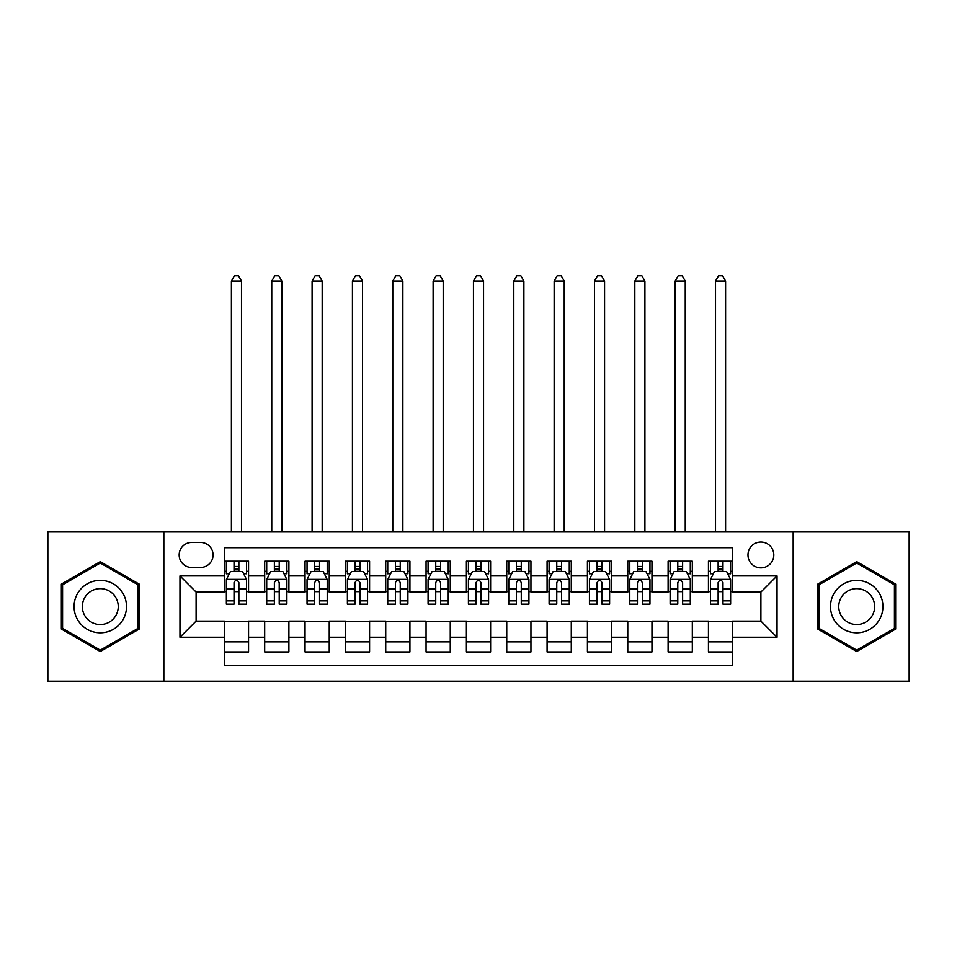 <?xml version="1.0" encoding="UTF-8"?>
<svg xmlns="http://www.w3.org/2000/svg" width="957" height="957" viewBox="0 0 957 957"><rect width="100%" height="100%" fill="white"/><g stroke="black" fill="none" stroke-linecap="round" stroke-linejoin="round"><path stroke-width="1.44" d="M760.899 542.033A12.908 12.908 0 0 0 747.979 554.952A12.908 12.908 0 0 0 760.899 567.86A12.908 12.908 0 0 0 773.806 554.952A12.908 12.908 0 0 0 760.899 542.033M793.162 681.217L909.15 681.217L909.15 531.948L793.162 531.948L793.162 681.217L163.838 681.217L163.838 531.948L47.85 531.948L47.85 681.217L163.838 681.217M732.655 561.197L708.443 561.197L708.443 575.923L692.318 575.923L692.318 592.06L708.443 592.06L708.443 575.923M692.318 575.923L692.318 561.197L668.106 561.197L668.106 575.923L651.968 575.923L651.968 592.06L668.106 592.06L668.106 575.923M651.968 575.923L651.968 561.197L627.768 561.197L627.768 575.923L611.631 575.923L611.631 592.06L627.768 592.06L627.768 575.923M611.631 575.923L611.631 561.197L587.419 561.197L587.419 575.923L571.281 575.923L571.281 592.06L587.419 592.06L587.419 575.923M571.281 575.923L571.281 561.197L547.081 561.197L547.081 575.923L530.944 575.923L530.944 592.06L547.081 592.06L547.081 575.923M530.944 575.923L530.944 561.197L506.743 561.197L506.743 575.923L490.606 575.923L490.606 592.06L506.743 592.06L506.743 575.923M490.606 575.923L490.606 561.197L466.394 561.197L466.394 575.923L450.257 575.923L450.257 592.06L466.394 592.06L466.394 575.923M450.257 575.923L450.257 561.197L426.056 561.197L426.056 575.923L409.919 575.923L409.919 592.06L426.056 592.06L426.056 575.923M409.919 575.923L409.919 561.197L385.719 561.197L385.719 575.923L369.581 575.923L369.581 592.06L385.719 592.06L385.719 575.923M369.581 575.923L369.581 561.197L345.369 561.197L345.369 575.923L329.232 575.923L329.232 592.06L345.369 592.06L345.369 575.923M329.232 575.923L329.232 561.197L305.032 561.197L305.032 575.923L288.894 575.923L288.894 592.06L305.032 592.06L305.032 575.923M288.894 575.923L288.894 561.197L264.682 561.197L264.682 592.06L248.557 592.06L248.557 561.197L224.345 561.197M224.345 651.968L248.557 651.968L248.557 621.105L264.682 621.105L264.682 651.968L288.894 651.968L288.894 621.105L305.032 621.105L305.032 637.242L288.894 637.242M305.032 637.242L305.032 651.968L329.232 651.968L329.232 621.105L345.369 621.105L345.369 637.242L329.232 637.242M345.369 637.242L345.369 651.968L369.581 651.968L369.581 621.105L385.719 621.105L385.719 637.242L369.581 637.242M385.719 637.242L385.719 651.968L409.919 651.968L409.919 621.105L426.056 621.105L426.056 637.242L409.919 637.242M426.056 637.242L426.056 651.968L450.257 651.968L450.257 621.105L466.394 621.105L466.394 637.242L450.257 637.242M466.394 637.242L466.394 651.968L490.606 651.968L490.606 621.105L506.743 621.105L506.743 637.242L490.606 637.242M506.743 637.242L506.743 651.968L530.944 651.968L530.944 621.105L547.081 621.105L547.081 637.242L530.944 637.242M547.081 637.242L547.081 651.968L571.281 651.968L571.281 621.105L587.419 621.105L587.419 637.242L571.281 637.242M587.419 637.242L587.419 651.968L611.631 651.968L611.631 621.105L627.768 621.105L627.768 637.242L611.631 637.242M627.768 637.242L627.768 651.968L651.968 651.968L651.968 621.105L668.106 621.105L668.106 637.242L651.968 637.242M668.106 637.242L668.106 651.968L692.318 651.968L692.318 621.105L708.443 621.105L708.443 637.242L692.318 637.242M191.663 567.453L200.539 567.453A12.501 12.501 0 0 0 213.052 554.952A12.501 12.501 0 0 0 200.539 542.44L191.663 542.44A12.501 12.501 0 0 0 179.162 554.952A12.501 12.501 0 0 0 191.663 567.453M793.162 531.948L163.838 531.948M732.655 575.923L732.655 547.691L224.345 547.691L224.345 592.06L196.101 592.06L196.101 621.105L224.345 621.105L224.345 665.486L732.655 665.486L732.655 621.105L760.899 621.105L760.899 592.06L732.655 592.06L732.655 575.923L777.036 575.923L777.036 637.242L732.655 637.242M224.345 637.242L179.964 637.242L179.964 575.923L224.345 575.923M708.443 637.242L708.443 651.968L732.655 651.968M224.345 571.281L226.366 571.281M234.022 571.281L238.867 571.281M246.535 571.281L248.557 571.281M224.345 591.653L226.366 591.653M234.022 591.653L238.867 591.653M246.535 591.653L248.557 591.653M224.345 621.512L248.557 621.512M224.345 641.884L248.557 641.884M264.682 591.653L266.704 591.653M274.372 591.653L279.217 591.653M286.873 591.653L288.894 591.653M264.682 571.281L266.704 571.281M274.372 571.281L279.217 571.281M286.873 571.281L288.894 571.281M264.682 621.512L288.894 621.512M264.682 641.884L288.894 641.884M305.032 621.512L329.232 621.512M305.032 641.884L329.232 641.884M305.032 571.281L307.041 571.281M314.709 571.281L319.554 571.281M327.222 571.281L329.232 571.281M305.032 591.653L307.041 591.653M314.709 591.653L319.554 591.653M327.222 591.653L329.232 591.653M345.369 621.512L369.581 621.512M345.369 641.884L369.581 641.884M345.369 571.281L347.391 571.281M355.059 571.281L359.892 571.281M367.56 571.281L369.581 571.281M345.369 591.653L347.391 591.653M355.059 591.653L359.892 591.653M367.56 591.653L369.581 591.653M385.719 621.512L409.919 621.512M385.719 641.884L409.919 641.884M385.719 571.281L387.729 571.281M395.397 571.281L400.241 571.281M407.897 571.281L409.919 571.281M385.719 591.653L387.729 591.653M395.397 591.653L400.241 591.653M407.897 591.653L409.919 591.653M426.056 621.512L450.257 621.512M426.056 641.884L450.257 641.884M426.056 571.281L428.078 571.281M435.734 571.281L440.579 571.281M448.247 571.281L450.257 571.281M426.056 591.653L428.078 591.653M435.734 591.653L440.579 591.653M448.247 591.653L450.257 591.653M466.394 621.512L490.606 621.512M466.394 641.884L490.606 641.884M466.394 571.281L468.416 571.281M476.084 571.281L480.916 571.281M488.584 571.281L490.606 571.281M466.394 591.653L468.416 591.653M476.084 591.653L480.916 591.653M488.584 591.653L490.606 591.653M506.743 621.512L530.944 621.512M506.743 641.884L530.944 641.884M506.743 571.281L508.753 571.281M516.421 571.281L521.266 571.281M528.922 571.281L530.944 571.281M506.743 591.653L508.753 591.653M516.421 591.653L521.266 591.653M528.922 591.653L530.944 591.653M547.081 621.512L571.281 621.512M547.081 641.884L571.281 641.884M547.081 571.281L549.103 571.281M556.759 571.281L561.603 571.281M569.271 571.281L571.281 571.281M547.081 591.653L549.103 591.653M556.759 591.653L561.603 591.653M569.271 591.653L571.281 591.653M587.419 621.512L611.631 621.512M587.419 641.884L611.631 641.884M587.419 571.281L589.44 571.281M597.108 571.281L601.941 571.281M609.609 571.281L611.631 571.281M587.419 591.653L589.44 591.653M597.108 591.653L601.941 591.653M609.609 591.653L611.631 591.653M627.768 621.512L651.968 621.512M627.768 641.884L651.968 641.884M627.768 571.281L629.778 571.281M637.446 571.281L642.291 571.281M649.959 571.281L651.968 571.281M627.768 591.653L629.778 591.653M637.446 591.653L642.291 591.653M649.959 591.653L651.968 591.653M668.106 621.512L692.318 621.512M668.106 641.884L692.318 641.884M668.106 571.281L670.127 571.281M677.783 571.281L682.628 571.281M690.296 571.281L692.318 571.281M668.106 591.653L670.127 591.653M677.783 591.653L682.628 591.653M690.296 591.653L692.318 591.653M708.443 621.512L732.655 621.512M708.443 641.884L732.655 641.884M708.443 571.281L710.465 571.281M718.133 571.281L722.978 571.281M730.634 571.281L732.655 571.281M708.443 591.653L710.465 591.653M718.133 591.653L722.978 591.653M730.634 591.653L732.655 591.653M196.101 592.06L179.964 575.923M196.101 621.105L179.964 637.242M777.036 575.923L760.899 592.06M777.036 637.242L760.899 621.105M100.294 651.538L139.22 629.06L139.22 584.105L100.294 561.627L61.368 584.105L61.368 629.06L100.294 651.538M895.632 584.105L856.706 561.627L817.78 584.105L817.78 629.06L856.706 651.538L895.632 629.06L895.632 584.105M238.867 561.197L238.867 571.485L238.867 566.448L234.022 566.448M246.535 600.876L238.867 600.876L238.867 604.166L246.535 604.166L246.535 579.559L242.504 571.485L230.398 571.485L226.366 579.559L226.366 604.166L234.022 604.166L234.022 600.876L226.366 600.876M229.285 573.71L226.366 573.71L226.366 561.197M226.366 573.793L226.366 566.448M246.535 573.793L246.535 566.448M243.604 573.71L246.535 573.71L246.535 561.197M234.022 571.485L234.022 561.197M238.867 600.876L238.867 582.586C237.252 579.475 235.649 579.475 234.022 582.586L234.022 596.187M226.366 588.902L234.022 588.902L234.022 600.876M241.487 531.948L241.487 281.023L231.403 281.023L231.403 531.948M231.403 281.023L234.429 275.783L238.46 275.783L241.487 281.023M100.294 580.361A26.222 26.222 0 0 0 74.072 606.582A26.222 26.222 0 0 0 100.294 632.804A26.222 26.222 0 0 0 126.515 606.582A26.222 26.222 0 0 0 100.294 580.361M100.294 588.639A17.956 17.956 0 0 0 82.338 606.582A17.956 17.956 0 0 0 100.294 624.538A17.956 17.956 0 0 0 118.249 606.582A17.956 17.956 0 0 0 100.294 588.639M138.011 628.366L100.294 650.138L62.576 628.366L62.576 584.811L100.294 563.027L138.011 584.811L138.011 628.366M834.002 593.472A26.222 26.222 0 0 0 843.596 629.299A26.222 26.222 0 0 0 879.411 619.693A26.222 26.222 0 0 0 869.817 583.878A26.222 26.222 0 0 0 834.002 593.472M841.155 597.611A17.956 17.956 0 0 0 847.735 622.134A17.956 17.956 0 0 0 872.258 615.566A17.956 17.956 0 0 0 865.678 591.043A17.956 17.956 0 0 0 841.155 597.611M894.424 584.811L894.424 628.366L856.706 650.138L818.989 628.366L818.989 584.811L856.706 563.027L894.424 584.811M279.217 561.197L279.217 571.485L279.217 566.448L274.372 566.448M286.873 600.876L279.217 600.876L279.217 604.166L286.873 604.166L286.873 579.559L282.841 571.485L270.735 571.485L266.704 579.559L266.704 604.166L274.372 604.166L274.372 600.876L266.704 600.876M269.635 573.71L266.704 573.71L266.704 561.197M266.704 573.793L266.704 566.448M286.873 573.793L286.873 566.448M283.954 573.71L286.873 573.71L286.873 561.197M274.372 571.485L274.372 561.197M279.217 600.876L279.217 582.586C277.602 579.475 275.987 579.475 274.372 582.586L274.372 596.187M266.704 588.902L274.372 588.902L274.372 600.876M281.837 531.948L281.837 281.023L271.752 281.023L271.752 531.948M271.752 281.023L274.779 275.783L278.81 275.783L281.837 281.023M319.554 561.197L319.554 571.485L319.554 566.448L314.709 566.448M327.222 600.876L319.554 600.876L319.554 604.166L327.222 604.166L327.222 579.559L323.179 571.485L311.085 571.485L307.041 579.559L307.041 604.166L314.709 604.166L314.709 600.876L307.041 600.876M309.972 573.71L307.041 573.71L307.041 561.197M307.041 573.793L307.041 566.448M327.222 573.793L327.222 566.448M324.291 573.71L327.222 573.71L327.222 561.197M314.709 571.485L314.709 561.197M319.554 600.876L319.554 582.586C317.939 579.475 316.324 579.475 314.709 582.586L314.709 596.187M307.041 588.902L314.709 588.902L314.709 600.876M322.174 531.948L322.174 281.023L312.09 281.023L312.09 531.948M312.09 281.023L315.116 275.783L319.148 275.783L322.174 281.023M359.892 561.197L359.892 571.485L359.892 566.448L355.059 566.448M367.56 600.876L359.892 600.876L359.892 604.166L367.56 604.166L367.56 579.559L363.528 571.485L351.422 571.485L347.391 579.559L347.391 604.166L355.059 604.166L355.059 600.876L347.391 600.876M350.31 573.71L347.391 573.71L347.391 561.197M347.391 573.793L347.391 566.448M367.56 573.793L367.56 566.448M364.641 573.71L367.56 573.71L367.56 561.197M355.059 571.485L355.059 561.197M359.892 600.876L359.892 582.586C358.289 579.475 356.674 579.475 355.059 582.586L355.059 596.187M347.391 588.902L355.059 588.902L355.059 600.876M362.512 531.948L362.512 281.023L352.427 281.023L352.427 531.948M352.427 281.023L355.454 275.783L359.497 275.783L362.512 281.023M400.241 561.197L400.241 571.485L400.241 566.448L395.397 566.448M407.897 600.876L400.241 600.876L400.241 604.166L407.897 604.166L407.897 579.559L403.866 571.485L391.76 571.485L387.729 579.559L387.729 604.166L395.397 604.166L395.397 600.876L387.729 600.876M390.659 573.71L387.729 573.71L387.729 561.197M387.729 573.793L387.729 566.448M407.897 573.793L407.897 566.448M404.978 573.71L407.897 573.71L407.897 561.197M395.397 571.485L395.397 561.197M400.241 600.876L400.241 582.586C398.626 579.475 397.011 579.475 395.397 582.586L395.397 596.187M387.729 588.902L395.397 588.902L395.397 600.876M402.861 531.948L402.861 281.023L392.777 281.023L392.777 531.948M392.777 281.023L395.803 275.783L399.835 275.783L402.861 281.023M440.579 561.197L440.579 571.485L440.579 566.448L435.734 566.448M448.247 600.876L440.579 600.876L440.579 604.166L448.247 604.166L448.247 579.559L444.204 571.485L432.109 571.485L428.078 579.559L428.078 604.166L435.734 604.166L435.734 600.876L428.078 600.876M430.997 573.71L428.078 573.71L428.078 561.197M428.078 573.793L428.078 566.448M448.247 573.793L448.247 566.448M445.316 573.71L448.247 573.71L448.247 561.197M435.734 571.485L435.734 561.197M440.579 600.876L440.579 582.586C438.964 579.475 437.349 579.475 435.734 582.586L435.734 596.187M428.078 588.902L435.734 588.902L435.734 600.876M443.199 531.948L443.199 281.023L433.114 281.023L433.114 531.948M433.114 281.023L436.141 275.783L440.172 275.783L443.199 281.023M480.916 561.197L480.916 571.485L480.916 566.448L476.084 566.448M488.584 600.876L480.916 600.876L480.916 604.166L488.584 604.166L488.584 579.559L484.553 571.485L472.447 571.485L468.416 579.559L468.416 604.166L476.084 604.166L476.084 600.876L468.416 600.876M471.334 573.71L468.416 573.71L468.416 561.197M468.416 573.793L468.416 566.448M488.584 573.793L488.584 566.448M485.666 573.71L488.584 573.71L488.584 561.197M476.084 571.485L476.084 561.197M480.916 600.876L480.916 582.586C479.313 579.475 477.699 579.475 476.084 582.586L476.084 596.187M468.416 588.902L476.084 588.902L476.084 600.876M483.548 531.948L483.548 281.023L473.452 281.023L473.452 531.948M473.452 281.023L476.478 275.783L480.522 275.783L483.548 281.023M521.266 561.197L521.266 571.485L521.266 566.448L516.421 566.448M528.922 600.876L521.266 600.876L521.266 604.166L528.922 604.166L528.922 579.559L524.891 571.485L512.796 571.485L508.753 579.559L508.753 604.166L516.421 604.166L516.421 600.876L508.753 600.876M511.684 573.71L508.753 573.71L508.753 561.197M508.753 573.793L508.753 566.448M528.922 573.793L528.922 566.448M526.003 573.71L528.922 573.71L528.922 561.197M516.421 571.485L516.421 561.197M521.266 600.876L521.266 582.586C519.651 579.475 518.036 579.475 516.421 582.586L516.421 596.187M508.753 588.902L516.421 588.902L516.421 600.876M523.886 531.948L523.886 281.023L513.801 281.023L513.801 531.948M513.801 281.023L516.828 275.783L520.859 275.783L523.886 281.023M561.603 561.197L561.603 571.485L561.603 566.448L556.759 566.448M569.271 600.876L561.603 600.876L561.603 604.166L569.271 604.166L569.271 579.559L565.24 571.485L553.134 571.485L549.103 579.559L549.103 604.166L556.759 604.166L556.759 600.876L549.103 600.876M552.022 573.71L549.103 573.71L549.103 561.197M549.103 573.793L549.103 566.448M569.271 573.793L569.271 566.448M566.341 573.71L569.271 573.71L569.271 561.197M556.759 571.485L556.759 561.197M561.603 600.876L561.603 582.586C559.989 579.475 558.374 579.475 556.759 582.586L556.759 596.187M549.103 588.902L556.759 588.902L556.759 600.876M564.223 531.948L564.223 281.023L554.139 281.023L554.139 531.948M554.139 281.023L557.165 275.783L561.197 275.783L564.223 281.023M601.941 561.197L601.941 571.485L601.941 566.448L597.108 566.448M609.609 600.876L601.941 600.876L601.941 604.166L609.609 604.166L609.609 579.559L605.578 571.485L593.472 571.485L589.44 579.559L589.44 604.166L597.108 604.166L597.108 600.876L589.44 600.876M592.359 573.71L589.44 573.71L589.44 561.197M589.44 573.793L589.44 566.448M609.609 573.793L609.609 566.448M606.69 573.71L609.609 573.71L609.609 561.197M597.108 571.485L597.108 561.197M601.941 600.876L601.941 582.586C600.338 579.475 598.723 579.475 597.108 582.586L597.108 596.187M589.44 588.902L597.108 588.902L597.108 600.876M604.573 531.948L604.573 281.023L594.488 281.023L594.488 531.948M594.488 281.023L597.503 275.783L601.546 275.783L604.573 281.023M642.291 561.197L642.291 571.485L642.291 566.448L637.446 566.448M649.959 600.876L642.291 600.876L642.291 604.166L649.959 604.166L649.959 579.559L645.915 571.485L633.821 571.485L629.778 579.559L629.778 604.166L637.446 604.166L637.446 600.876L629.778 600.876M632.709 573.71L629.778 573.71L629.778 561.197M629.778 573.793L629.778 566.448M649.959 573.793L649.959 566.448M647.028 573.71L649.959 573.71L649.959 561.197M637.446 571.485L637.446 561.197M642.291 600.876L642.291 582.586C640.676 579.475 639.061 579.475 637.446 582.586L637.446 596.187M629.778 588.902L637.446 588.902L637.446 600.876M644.91 531.948L644.91 281.023L634.826 281.023L634.826 531.948M634.826 281.023L637.852 275.783L641.884 275.783L644.91 281.023M682.628 561.197L682.628 571.485L682.628 566.448L677.783 566.448M690.296 600.876L682.628 600.876L682.628 604.166L690.296 604.166L690.296 579.559L686.265 571.485L674.159 571.485L670.127 579.559L670.127 604.166L677.783 604.166L677.783 600.876L670.127 600.876M673.046 573.71L670.127 573.71L670.127 561.197M670.127 573.793L670.127 566.448M690.296 573.793L690.296 566.448M687.365 573.71L690.296 573.71L690.296 561.197M677.783 571.485L677.783 561.197M682.628 600.876L682.628 582.586C681.013 579.475 679.41 579.475 677.783 582.586L677.783 596.187M670.127 588.902L677.783 588.902L677.783 600.876M685.248 531.948L685.248 281.023L675.163 281.023L675.163 531.948M675.163 281.023L678.19 275.783L682.221 275.783L685.248 281.023M722.978 561.197L722.978 571.485L722.978 566.448L718.133 566.448M730.634 600.876L722.978 600.876L722.978 604.166L730.634 604.166L730.634 579.559L726.602 571.485L714.496 571.485L710.465 579.559L710.465 604.166L718.133 604.166L718.133 600.876L710.465 600.876M713.396 573.71L710.465 573.71L710.465 561.197M710.465 573.793L710.465 566.448M730.634 573.793L730.634 566.448M727.715 573.71L730.634 573.71L730.634 561.197M718.133 571.485L718.133 561.197M722.978 600.876L722.978 582.586C721.363 579.475 719.748 579.475 718.133 582.586L718.133 596.187M710.465 588.902L718.133 588.902L718.133 600.876M725.597 531.948L725.597 281.023L715.513 281.023L715.513 531.948M715.513 281.023L718.54 275.783L722.571 275.783L725.597 281.023M264.682 637.242L248.557 637.242M264.682 575.923L248.557 575.923M246.428 579.356L226.462 579.356M246.535 588.902L238.867 588.902M238.867 569.008L234.022 569.008M286.777 579.356L266.812 579.356M286.873 588.902L279.217 588.902M279.217 569.008L274.372 569.008M327.115 579.356L307.149 579.356M327.222 588.902L319.554 588.902M319.554 569.008L314.709 569.008M367.464 579.356L347.487 579.356M367.56 588.902L359.892 588.902M359.892 569.008L355.059 569.008M407.802 579.356L387.836 579.356M407.897 588.902L400.241 588.902M400.241 569.008L395.397 569.008M448.139 579.356L428.174 579.356M448.247 588.902L440.579 588.902M440.579 569.008L435.734 569.008M488.489 579.356L468.511 579.356M488.584 588.902L480.916 588.902M480.916 569.008L476.084 569.008M528.826 579.356L508.861 579.356M528.922 588.902L521.266 588.902M521.266 569.008L516.421 569.008M569.164 579.356L549.198 579.356M569.271 588.902L561.603 588.902M561.603 569.008L556.759 569.008M609.513 579.356L589.536 579.356M609.609 588.902L601.941 588.902M601.941 569.008L597.108 569.008M649.851 579.356L629.885 579.356M649.959 588.902L642.291 588.902M642.291 569.008L637.446 569.008M690.188 579.356L670.223 579.356M690.296 588.902L682.628 588.902M682.628 569.008L677.783 569.008M730.538 579.356L710.572 579.356M730.634 588.902L722.978 588.902M722.978 569.008L718.133 569.008"/></g></svg>
